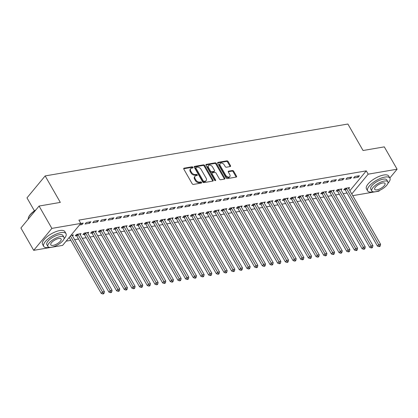 <?xml version="1.0" encoding="UTF-8"?>
<svg xmlns="http://www.w3.org/2000/svg" width="418" height="418" viewBox="0 0 418 418"><rect width="100%" height="100%" fill="white"/><g stroke="black" fill="none" stroke-linecap="round" stroke-linejoin="round"><path stroke-width="0.63" d="M192.954 167.278A0.705 0.465 39.6 0 0 192.097 166.803L184.098 168.172A1.008 0.669 39.6 0 0 183.784 168.344A1.008 0.669 39.6 0 0 183.81 169.118L192.186 183.737A1.008 0.669 39.6 0 0 193.403 184.422L201.403 183.053A0.705 0.465 39.6 0 0 200.755 181.914L199.715 182.091A3.224 2.132 39.6 0 1 195.817 179.902L195.122 178.685A3.224 2.132 39.6 0 1 195.044 176.218A3.224 2.132 39.6 0 1 196.042 175.675L197.077 175.497A0.705 0.465 39.6 0 0 196.423 174.358L195.389 174.536A3.224 2.132 39.6 0 1 191.491 172.347L190.796 171.129A3.224 2.132 39.6 0 1 190.718 168.663A3.224 2.132 39.6 0 1 191.716 168.12L192.75 167.942A0.705 0.465 39.6 0 0 192.954 167.278M192.51 167.979A0.705 0.465 39.6 0 0 191.606 167.393L183.685 168.752M201.168 183.089A0.705 0.465 39.6 0 0 200.264 182.504L199.224 182.682L199.715 182.091M196.836 175.534A0.705 0.465 39.6 0 0 195.932 174.949L194.898 175.126L195.389 174.536M230.187 166.563A1.008 0.669 39.6 0 0 230.501 166.395A1.008 0.669 39.6 0 0 230.475 165.622L228.129 161.52A1.008 0.669 39.6 0 0 226.906 160.836L218.024 162.356A1.008 0.669 39.6 0 0 217.71 162.529A1.008 0.669 39.6 0 0 217.736 163.302L226.107 177.922A1.008 0.669 39.6 0 0 227.329 178.606L236.212 177.086A1.008 0.669 39.6 0 0 236.525 176.913A1.008 0.669 39.6 0 0 236.499 176.14L233.662 171.187A1.008 0.669 39.6 0 0 232.445 170.502L228.641 171.155A1.008 0.669 39.6 0 0 228.332 171.323A1.008 0.669 39.6 0 0 228.353 172.096L229.759 174.552A2.696 1.782 39.6 0 1 229.822 176.615A2.696 1.782 39.6 0 1 225.73 175.246L220.218 165.617A2.696 1.782 39.6 0 1 220.155 163.553A2.696 1.782 39.6 0 1 224.247 164.927L225.166 166.531A1.008 0.669 39.6 0 0 226.384 167.216L230.187 166.563M349.887 190.671L366.283 170.863L78.892 220.124L80.789 223.431L62.622 245.387L33.696 250.345L51.869 228.39L80.789 223.431M366.283 170.863L368.18 174.17L397.1 169.212L389.837 177.99M33.696 250.345L20.9 228.003L39.067 206.048L60.323 202.401L45.154 175.921L347.886 124.026L363.049 150.511L384.304 146.87L397.1 169.212M39.067 206.048L51.869 228.39M204.705 165.533A1.008 0.669 39.6 0 0 203.488 164.849L194.605 166.374A1.008 0.669 39.6 0 0 194.292 166.542A1.008 0.669 39.6 0 0 194.313 167.315L202.688 181.94A1.008 0.669 39.6 0 0 203.906 182.619L212.793 181.099A1.008 0.669 39.6 0 0 213.107 180.926A1.008 0.669 39.6 0 0 213.081 180.158L204.705 165.533L204.214 166.129A1.008 0.669 39.6 0 0 202.996 165.444L194.187 166.954M206.314 164.368L215.197 162.842A1.008 0.669 39.6 0 1 216.414 163.527L224.79 178.152A1.008 0.669 39.6 0 1 224.816 178.92A1.008 0.669 39.6 0 1 224.503 179.092L220.699 179.74A1.008 0.669 39.6 0 1 219.481 179.061L216.085 173.13A1.008 0.669 39.6 0 0 214.868 172.446L212.344 172.88A1.008 0.669 39.6 0 0 212.036 173.047A1.008 0.669 39.6 0 0 212.057 173.82L215.594 179.991A0.705 0.465 39.6 0 1 214.538 180.174L206.027 165.309A1.008 0.669 39.6 0 1 206.001 164.535A1.008 0.669 39.6 0 1 206.314 164.368L205.891 164.875M45.154 175.921L26.982 197.876L34.417 210.85M350.524 178.528L351.752 177.044L347.149 177.833L345.921 179.317L350.524 178.528L349.861 177.368M341.057 189.965L341.929 188.91L337.326 189.699L336.098 191.183L337.342 190.969M335.179 181.156L336.406 179.672L331.803 180.461L330.575 181.945L335.179 181.156L334.515 179.996M325.716 192.594L326.583 191.543L321.98 192.332L320.752 193.816L321.996 193.602M319.833 183.789L321.061 182.305L316.457 183.094L315.235 184.578L319.833 183.789L319.169 182.629M310.37 195.222L311.243 194.171L306.64 194.96L305.412 196.444L306.65 196.23M304.492 186.418L305.72 184.934L301.117 185.723L299.889 187.207L304.492 186.418L303.829 185.258M295.024 197.855L295.897 196.8L291.294 197.589L290.066 199.072L291.309 198.863M289.146 189.046L290.374 187.562L285.771 188.351L284.543 189.835L289.146 189.046L288.483 187.886M279.684 200.483L280.556 199.433L275.953 200.222L274.725 201.706L275.964 201.492M273.806 191.679L275.034 190.195L270.43 190.984L269.202 192.468L273.806 191.679L273.142 190.519M264.338 203.117L265.211 202.061L260.607 202.85L259.379 204.334L260.623 204.12M258.46 194.307L259.688 192.823L255.084 193.612L253.857 195.096L258.46 194.307L257.796 193.147M248.997 205.745L249.865 204.689L245.261 205.484L244.034 206.962L245.277 206.753M243.119 196.935L244.347 195.452L239.744 196.246L238.516 197.724L243.119 196.935L242.45 195.781M233.652 208.373L234.524 207.323L229.921 208.112L228.693 209.596L229.937 209.381M227.773 199.569L229.001 198.085L224.398 198.874L223.17 200.358L227.773 199.569L227.11 198.409M218.306 211.006L219.178 209.951L214.575 210.74L213.347 212.224L214.591 212.01M212.428 202.197L213.655 200.713L209.052 201.502L207.824 202.986L212.428 202.197L211.764 201.037M202.965 213.635L203.838 212.584L199.234 213.373L198.007 214.857L199.245 214.643M197.087 204.83L198.315 203.347L193.712 204.136L192.484 205.619L197.087 204.83L196.423 203.671M187.619 216.268L188.492 215.213L183.889 216.001L182.661 217.485L183.904 217.271M181.741 207.459L182.969 205.975L178.366 206.764L177.138 208.248L181.741 207.459L181.078 206.299M172.279 218.896L173.146 217.841L168.543 218.63L167.32 220.114L168.559 219.905M166.401 210.087L167.628 208.603L163.025 209.392L161.797 210.876L166.401 210.087L165.737 208.927M156.933 221.524L157.805 220.474L153.202 221.263L151.974 222.747L153.218 222.533M151.055 212.72L152.283 211.236L147.679 212.025L146.452 213.509L151.055 212.72L150.391 211.56M141.592 224.158L142.46 223.102L137.856 223.891L136.629 225.375L137.872 225.161M135.709 215.348L136.937 213.864L132.334 214.653L131.106 216.137L135.709 215.348L135.045 214.188M126.246 226.786L127.119 225.736L122.516 226.525L121.288 228.003L122.526 227.794M120.368 217.977L121.596 216.498L116.993 217.287L115.765 218.766L120.368 217.977L119.705 216.822M110.901 229.414L111.773 228.364L107.17 229.153L105.942 230.637L107.186 230.422M105.022 220.61L106.25 219.126L101.647 219.915L100.419 221.399L105.022 220.61L104.359 219.45M95.56 232.047L96.433 230.992L91.829 231.781L90.602 233.265L91.84 233.051M89.682 223.238L90.91 221.754L86.307 222.543L85.079 224.027L89.682 223.238L89.018 222.078M80.214 234.676L81.087 233.625L76.484 234.414L75.256 235.898L76.499 235.684M66.128 241.155L70.851 240.345M74.66 239.692L78.521 239.028M82.336 238.375L86.197 237.711M90.006 237.058L93.867 236.4M97.676 235.747L101.537 235.083M105.346 234.43L109.213 233.766M113.022 233.113L116.883 232.45M120.692 231.802L124.554 231.138M128.363 230.485L132.224 229.822M136.038 229.168L139.899 228.505M143.708 227.852L147.57 227.193M151.379 226.54L155.24 225.877M159.049 225.224L162.916 224.56M166.725 223.907L170.586 223.249M174.395 222.595L178.256 221.932M182.065 221.279L185.932 220.615M189.741 219.962L193.602 219.304M197.411 218.651L201.272 217.987M205.081 217.334L208.943 216.67M212.757 216.017L216.618 215.359M220.427 214.706L224.288 214.042M228.097 213.389L231.959 212.725M235.768 212.072L239.634 211.409M243.443 210.756L247.304 210.097M251.113 209.444L254.975 208.781M258.784 208.127L262.645 207.464M266.459 206.811L270.321 206.152M274.13 205.499L277.991 204.836M281.8 204.183L285.661 203.519M289.47 202.866L293.337 202.207M297.146 201.554L301.007 200.891M304.816 200.238L308.677 199.574M312.486 198.921L316.353 198.263M320.162 197.609L324.023 196.946M327.832 196.293L331.693 195.629M335.502 194.976L339.364 194.318M343.178 193.665L347.039 193.001M70.914 235.365L73.416 234.937L72.544 235.992M80.737 223.499L83.234 223.071L82.006 224.555L81.343 223.395M79.509 224.983L82.006 224.555M87.884 233.359L88.757 232.309L84.154 233.098L82.926 234.582L84.17 234.367M97.352 221.927L98.58 220.443L93.977 221.232L92.749 222.716L97.352 221.927L96.689 220.767M103.23 230.731L104.103 229.681L99.5 230.47L98.272 231.953L99.515 231.739M112.698 219.293L113.926 217.809L109.323 218.598L108.095 220.082L112.698 219.293L112.029 218.133M118.576 228.103L119.443 227.047L114.84 227.836L113.612 229.32L114.856 229.106M128.039 216.665L129.267 215.181L124.663 215.97L123.435 217.454L128.039 216.665L127.375 215.505M133.917 225.469L134.789 224.419L130.186 225.208L128.958 226.692L130.202 226.478M143.384 214.032L144.612 212.548L140.009 213.337L138.781 214.821L143.384 214.032L142.721 212.877M149.263 222.841L150.135 221.786L145.532 222.575L144.304 224.058L145.542 223.849M158.725 211.404L159.953 209.92L155.35 210.709L154.122 212.192L158.725 211.404L158.061 210.244M164.603 220.213L165.476 219.157L160.873 219.946L159.645 221.43L160.888 221.216M174.071 208.775L175.299 207.291L170.696 208.08L169.468 209.564L174.071 208.775L173.407 207.615M179.949 217.579L180.822 216.529L176.218 217.318L174.99 218.802L176.229 218.588M189.411 206.142L190.639 204.658L186.036 205.447L184.813 206.931L189.411 206.142L188.748 204.982M195.295 214.951L196.162 213.896L191.559 214.685L190.331 216.169L191.575 215.96M204.757 203.514L205.985 202.03L201.382 202.819L200.154 204.303L204.757 203.514L204.094 202.354M210.635 212.318L211.508 211.268L206.905 212.057L205.677 213.541L206.92 213.326M220.103 200.88L221.331 199.402L216.728 200.191L215.5 201.675L220.103 200.88L219.44 199.726M225.981 209.69L226.854 208.639L222.251 209.428L221.023 210.907L222.261 210.698M235.444 198.252L236.672 196.768L232.068 197.557L230.84 199.041L235.444 198.252L234.78 197.092M241.322 207.062L242.194 206.006L237.591 206.795L236.363 208.279L237.607 208.065M250.79 195.624L252.017 194.14L247.414 194.929L246.186 196.413L250.79 195.624L250.126 194.464M256.668 204.428L257.54 203.378L252.937 204.167L251.709 205.651L252.947 205.437M266.13 192.991L267.358 191.507L262.755 192.296L261.527 193.78L266.13 192.991L265.467 191.831M272.013 201.8L272.881 200.744L268.278 201.533L267.05 203.017L268.293 202.808M281.476 190.362L282.704 188.879L278.101 189.667L276.873 191.151L281.476 190.362L280.812 189.202M287.354 199.172L288.227 198.116L283.623 198.905L282.396 200.389L283.639 200.175M296.822 187.734L298.05 186.25L293.446 187.039L292.219 188.523L296.822 187.734L296.158 186.574M302.7 196.538L303.567 195.488L298.964 196.277L297.741 197.761L298.98 197.547M312.162 185.101L313.39 183.617L308.787 184.406L307.559 185.89L312.162 185.101L311.499 183.941M318.041 193.91L318.913 192.855L314.31 193.644L313.082 195.128L314.326 194.913M327.508 182.473L328.736 180.989L324.133 181.778L322.905 183.262L327.508 182.473L326.845 181.313M333.386 191.277L334.259 190.227L329.656 191.016L328.428 192.499L329.666 192.285M342.849 179.839L344.077 178.361L339.473 179.15L338.246 180.628L342.849 179.839L342.185 178.685M348.727 188.649L349.6 187.598L344.996 188.387L343.768 189.866L345.012 189.657M358.195 177.211L359.423 175.727L354.819 176.516L353.591 178L358.195 177.211L357.531 176.051M351.784 193.983L368.18 174.17M379.565 190.404L378.933 191.167L352.745 195.655M190.718 168.663L190.227 169.253A3.224 2.132 39.6 0 0 190.305 171.725L190.796 171.129M194.898 175.126A3.224 2.132 39.6 0 1 191 172.942L190.305 171.725M195.044 176.218L194.553 176.809A3.224 2.132 39.6 0 0 194.631 179.28L195.122 178.685M199.224 182.682A3.224 2.132 39.6 0 1 195.326 180.498L194.631 179.28M212.715 181.109A1.008 0.669 39.6 0 0 212.59 180.748L204.214 166.129M196.084 167.367A0.705 0.465 39.6 0 0 195.88 168.026L203.232 180.863A0.705 0.465 39.6 0 0 204.083 181.344L205.175 181.156A3.224 2.132 39.6 0 0 206.173 180.613A3.224 2.132 39.6 0 0 206.1 178.141L201.074 169.368A3.224 2.132 39.6 0 0 197.176 167.179L196.084 167.367M195.864 167.487L195.373 168.083A0.705 0.465 39.6 0 0 195.389 168.621L195.88 168.026M206.173 180.613L205.682 181.203A3.224 2.132 39.6 0 1 204.684 181.746L203.592 181.934A0.705 0.465 39.6 0 1 202.74 181.459L195.389 168.621M205.896 164.948L214.706 163.438L215.197 162.842M224.429 179.103A1.008 0.669 39.6 0 0 224.299 178.742L215.923 164.117A1.008 0.669 39.6 0 0 214.706 163.438M212.036 173.047L211.545 173.642A1.008 0.669 39.6 0 0 211.565 174.41L215.103 180.586L215.594 179.991M212.563 166.975A2.696 1.782 39.6 0 0 208.472 165.601A2.696 1.782 39.6 0 0 208.535 167.665L210.473 171.056A1.008 0.669 39.6 0 0 211.696 171.741L214.215 171.307A1.008 0.669 39.6 0 0 214.528 171.14A1.008 0.669 39.6 0 0 214.502 170.366L212.563 166.975M208.472 165.601L207.981 166.197A2.696 1.782 39.6 0 0 208.044 168.261L208.535 167.665M214.528 171.14L214.037 171.73A1.008 0.669 39.6 0 1 213.723 171.902L211.205 172.336A1.008 0.669 39.6 0 1 209.982 171.652L208.044 168.261M220.155 163.553L219.664 164.149A2.696 1.782 39.6 0 0 219.727 166.212L220.218 165.617M229.822 176.615L229.33 177.211A2.696 1.782 39.6 0 1 225.239 175.837L219.727 166.212M236.139 177.096A1.008 0.669 39.6 0 0 236.008 176.736L233.171 171.777A1.008 0.669 39.6 0 0 231.953 171.098L228.228 171.735M230.114 166.578A1.008 0.669 39.6 0 0 229.984 166.212L227.638 162.111A1.008 0.669 39.6 0 0 226.415 161.432L217.606 162.942M69.195 237.445L101.26 293.441L102.488 291.957L104.406 291.628L72.319 235.6A1.029 0.679 -140.4 0 1 72.199 235.282L72.173 235.151M70.423 235.966L103.314 293.379L102.823 293.974L103.591 293.844L104.082 293.248L103.314 293.379M104.406 291.628L104.082 293.248M102.823 293.974L101.26 293.441M75.914 235.104L76.614 235.799A1.029 0.679 -140.4 0 1 76.844 236.097L108.936 292.13L110.164 290.646L112.081 290.317L79.99 234.284A1.029 0.679 -140.4 0 1 79.869 233.965L79.843 233.834M77.727 234.2L77.842 234.315A1.029 0.679 -140.4 0 1 78.072 234.613L110.984 292.067L110.493 292.657L111.261 292.527L111.752 291.936L110.984 292.067M112.081 290.317L111.752 291.936M110.493 292.657L108.936 292.13M83.584 233.787L84.284 234.482A1.029 0.679 -140.4 0 1 84.514 234.78L116.606 290.813L117.834 289.329L119.752 289L87.66 232.967A1.029 0.679 -140.4 0 1 87.54 232.648L87.519 232.523M85.397 232.883L85.512 232.998A1.029 0.679 -140.4 0 1 85.742 233.296L118.655 290.75L118.163 291.346L118.931 291.215L119.423 290.62L118.655 290.75M119.752 289L119.423 290.62M118.163 291.346L116.606 290.813M63.98 238.929A12.838 4.755 150.2 0 0 66.007 233.646A12.838 4.755 150.2 0 0 61.007 232.607A12.838 4.755 150.2 0 0 48.389 238.678A12.838 4.755 150.2 0 0 43.728 246.406A12.838 4.755 150.2 0 0 48.728 247.44A12.838 4.755 150.2 0 0 49.314 247.331M66.007 233.646L64.821 231.577A12.838 4.755 150.2 0 0 59.821 230.537A12.838 4.755 150.2 0 0 47.203 236.609A12.838 4.755 150.2 0 0 42.547 244.337L43.728 246.406M47.939 246.521L46.847 244.619A9.243 3.422 -29.8 0 1 50.202 239.054A9.243 3.422 -29.8 0 1 59.288 234.686A9.243 3.422 -29.8 0 1 62.888 235.433L63.98 237.335A9.243 3.422 150.2 0 0 60.38 236.588A9.243 3.422 150.2 0 0 51.294 240.961A9.243 3.422 150.2 0 0 47.939 246.521A9.243 3.422 150.2 0 0 51.539 247.268A9.243 3.422 150.2 0 0 60.62 242.895A9.243 3.422 150.2 0 0 63.98 237.335M58.807 238.485A5.957 2.205 150.2 0 0 52.95 241.301A5.957 2.205 150.2 0 0 50.792 244.885A5.957 2.205 150.2 0 0 53.112 245.371A5.957 2.205 150.2 0 0 58.964 242.55A5.957 2.205 150.2 0 0 61.127 238.971A5.957 2.205 150.2 0 0 58.807 238.485M35.577 210.264A12.838 4.755 150.2 0 0 28.45 217.579A12.838 4.755 150.2 0 0 28.246 219.121M28.45 217.579L28.576 217.229A12.53 4.64 -29.8 0 1 35.938 209.831M387.883 183.408A12.838 4.755 150.2 0 0 389.91 178.125A12.838 4.755 150.2 0 0 384.91 177.086A12.838 4.755 150.2 0 0 372.297 183.157A12.838 4.755 150.2 0 0 367.636 190.88A12.838 4.755 150.2 0 0 372.637 191.919A12.838 4.755 150.2 0 0 373.217 191.81M389.91 178.125L388.724 176.056A12.838 4.755 150.2 0 0 383.729 175.017A12.838 4.755 150.2 0 0 371.111 181.088A12.838 4.755 150.2 0 0 366.45 188.811L367.636 190.88M371.842 191L370.756 189.093A9.243 3.422 -29.8 0 1 374.11 183.533A9.243 3.422 -29.8 0 1 383.191 179.16A9.243 3.422 -29.8 0 1 386.791 179.907L387.883 181.814A9.243 3.422 150.2 0 0 384.283 181.067A9.243 3.422 150.2 0 0 375.197 185.435A9.243 3.422 150.2 0 0 371.842 191A9.243 3.422 150.2 0 0 375.442 191.747A9.243 3.422 150.2 0 0 384.529 187.374A9.243 3.422 150.2 0 0 387.883 181.814M382.71 182.964A5.957 2.205 150.2 0 0 376.858 185.78A5.957 2.205 150.2 0 0 374.695 189.364A5.957 2.205 150.2 0 0 377.015 189.845A5.957 2.205 150.2 0 0 382.867 187.029A5.957 2.205 150.2 0 0 385.03 183.445A5.957 2.205 150.2 0 0 382.71 182.964M91.255 232.471L91.955 233.166A1.029 0.679 -140.4 0 1 92.19 233.469L124.277 289.496L125.504 288.012L127.422 287.683L95.335 231.656A1.029 0.679 -140.4 0 1 95.21 231.337L95.189 231.206M93.068 231.572L93.183 231.682A1.029 0.679 -140.4 0 1 93.418 231.985L126.33 289.434L125.839 290.029L126.607 289.899L127.098 289.303L126.33 289.434M127.422 287.683L127.098 289.303M125.839 290.029L124.277 289.496M98.925 231.159L99.63 231.854A1.029 0.679 -140.4 0 1 99.86 232.152L131.947 288.18L133.175 286.701L135.092 286.372L103.006 230.339A1.029 0.679 -140.4 0 1 102.885 230.02L102.859 229.89M100.738 230.255L100.853 230.37A1.029 0.679 -140.4 0 1 101.088 230.668L134 288.122L133.509 288.713L134.277 288.582L134.768 287.992L134 288.122M135.092 286.372L134.768 287.992M133.509 288.713L131.947 288.18M106.6 229.843L107.301 230.537A1.029 0.679 -140.4 0 1 107.531 230.835L139.622 286.868L140.85 285.384L142.768 285.055L110.676 229.022A1.029 0.679 -140.4 0 1 110.556 228.703L110.53 228.578M108.414 228.939L108.528 229.054A1.029 0.679 -140.4 0 1 108.758 229.351L141.671 286.805L141.179 287.401L141.948 287.265L142.439 286.675L141.671 286.805M142.768 285.055L142.439 286.675M141.179 287.401L139.622 286.868M114.271 228.526L114.971 229.221A1.029 0.679 -140.4 0 1 115.206 229.519L147.293 285.551L148.521 284.068L150.438 283.738L118.351 227.711A1.029 0.679 -140.4 0 1 118.226 227.392L118.205 227.261M116.084 227.622L116.199 227.737A1.029 0.679 -140.4 0 1 116.434 228.04L149.346 285.489L148.855 286.084L149.618 285.954L150.109 285.358L149.346 285.489M150.438 283.738L150.109 285.358M148.855 286.084L147.293 285.551M121.941 227.214L122.641 227.904A1.029 0.679 -140.4 0 1 122.876 228.207L154.963 284.235L156.191 282.751L158.108 282.427L126.022 226.394A1.029 0.679 -140.4 0 1 125.902 226.075L125.875 225.945M123.754 226.31L123.869 226.425A1.029 0.679 -140.4 0 1 124.104 226.723L157.016 284.177L156.525 284.768L157.293 284.637L157.785 284.041L157.016 284.177M158.108 282.427L157.785 284.041M156.525 284.768L154.963 284.235M129.617 225.898L130.317 226.593A1.029 0.679 -140.4 0 1 130.547 226.89L162.639 282.923L163.866 281.439L165.784 281.11L133.692 225.077A1.029 0.679 -140.4 0 1 133.572 224.759L133.546 224.633M131.43 224.994L131.545 225.109A1.029 0.679 -140.4 0 1 131.774 225.406L164.687 282.861L164.196 283.456L164.964 283.32L165.455 282.73L164.687 282.861M165.784 281.11L165.455 282.73M164.196 283.456L162.639 282.923M137.287 224.581L137.987 225.276A1.029 0.679 -140.4 0 1 138.217 225.574L170.309 281.607L171.537 280.123L173.454 279.794L141.362 223.766A1.029 0.679 -140.4 0 1 141.242 223.447L141.221 223.316M139.1 223.677L139.215 223.792A1.029 0.679 -140.4 0 1 139.445 224.09L172.357 281.544L171.866 282.14L172.634 282.009L173.125 281.413L172.357 281.544M173.454 279.794L173.125 281.413M171.866 282.14L170.309 281.607M144.957 223.269L145.657 223.959A1.029 0.679 -140.4 0 1 145.892 224.262L177.979 280.29L179.207 278.806L181.125 278.477L149.038 222.449A1.029 0.679 -140.4 0 1 148.918 222.13L148.892 222M146.77 222.366L146.885 222.475A1.029 0.679 -140.4 0 1 147.12 222.778L180.033 280.232L179.541 280.823L180.31 280.692L180.801 280.097L180.033 280.232M181.125 278.477L180.801 280.097M179.541 280.823L177.979 280.29M152.627 221.953L153.333 222.648A1.029 0.679 -140.4 0 1 153.563 222.946L185.655 278.978L186.877 277.495L188.8 277.165L156.708 221.132A1.029 0.679 -140.4 0 1 156.588 220.814L156.562 220.683M154.446 221.049L154.561 221.164A1.029 0.679 -140.4 0 1 154.791 221.462L187.703 278.916L187.212 279.506L187.98 279.376L188.471 278.785L187.703 278.916M188.8 277.165L188.471 278.785M187.212 279.506L185.655 278.978M160.303 220.636L161.003 221.331A1.029 0.679 -140.4 0 1 161.233 221.629L193.325 277.662L194.553 276.178L196.47 275.849L164.379 219.816A1.029 0.679 -140.4 0 1 164.258 219.502L164.232 219.372M162.116 219.732L162.231 219.847A1.029 0.679 -140.4 0 1 162.461 220.145L195.373 277.599L194.882 278.195L195.65 278.064L196.141 277.468L195.373 277.599M196.47 275.849L196.141 277.468M194.882 278.195L193.325 277.662M167.973 219.325L168.673 220.014A1.029 0.679 -140.4 0 1 168.909 220.317L200.995 276.345L202.223 274.861L204.141 274.532L172.054 218.504A1.029 0.679 -140.4 0 1 171.929 218.186L171.908 218.055M169.786 218.421L169.901 218.53A1.029 0.679 -140.4 0 1 170.136 218.833L203.049 276.288L202.558 276.878L203.32 276.747L203.812 276.152L203.049 276.288M204.141 274.532L203.812 276.152M202.558 276.878L200.995 276.345M175.644 218.008L176.344 218.703A1.029 0.679 -140.4 0 1 176.579 219.001L208.666 275.034L209.893 273.55L211.811 273.22L179.724 217.188A1.029 0.679 -140.4 0 1 179.604 216.869L179.578 216.738M177.457 217.104L177.572 217.219A1.029 0.679 -140.4 0 1 177.807 217.517L210.719 274.971L210.228 275.561L210.996 275.431L211.487 274.84L210.719 274.971M211.811 273.22L211.487 274.84M210.228 275.561L208.666 275.034M183.319 216.691L184.019 217.386A1.029 0.679 -140.4 0 1 184.249 217.684L216.341 273.717L217.569 272.233L219.487 271.904L187.395 215.871A1.029 0.679 -140.4 0 1 187.274 215.552L187.248 215.427M185.132 215.787L185.247 215.902A1.029 0.679 -140.4 0 1 185.477 216.2L218.389 273.654L217.898 274.25L218.666 274.119L219.157 273.524L218.389 273.654M219.487 271.904L219.157 273.524M217.898 274.25L216.341 273.717M190.989 215.38L191.69 216.069A1.029 0.679 -140.4 0 1 191.925 216.372L224.011 272.4L225.239 270.916L227.157 270.587L195.07 214.559A1.029 0.679 -140.4 0 1 194.945 214.241L194.924 214.11M192.802 214.476L192.917 214.586A1.029 0.679 -140.4 0 1 193.147 214.889L226.065 272.337L225.574 272.933L226.337 272.802L226.828 272.207L226.065 272.337M227.157 270.587L226.828 272.207M225.574 272.933L224.011 272.4M198.66 214.063L199.36 214.758A1.029 0.679 -140.4 0 1 199.595 215.056L231.682 271.083L232.91 269.605L234.827 269.276L202.74 213.243A1.029 0.679 -140.4 0 1 202.62 212.924L202.594 212.793M200.473 213.159L200.588 213.274A1.029 0.679 -140.4 0 1 200.823 213.572L233.735 271.026L233.244 271.616L234.012 271.486L234.503 270.895L233.735 271.026M234.827 269.276L234.503 270.895M233.244 271.616L231.682 271.083M206.335 212.746L207.035 213.441A1.029 0.679 -140.4 0 1 207.265 213.739L239.357 269.772L240.585 268.288L242.503 267.959L210.411 211.926A1.029 0.679 -140.4 0 1 210.291 211.607L210.264 211.482M208.148 211.842L208.263 211.957A1.029 0.679 -140.4 0 1 208.493 212.255L241.405 269.709L240.914 270.305L241.682 270.169L242.174 269.579L241.405 269.709M242.503 267.959L242.174 269.579M240.914 270.305L239.357 269.772M214.006 211.43L214.706 212.125A1.029 0.679 -140.4 0 1 214.936 212.428L247.028 268.455L248.255 266.971L250.173 266.642L218.081 210.615A1.029 0.679 -140.4 0 1 217.961 210.296L217.94 210.165M215.819 210.531L215.934 210.641A1.029 0.679 -140.4 0 1 216.163 210.944L249.076 268.393L248.585 268.988L249.353 268.858L249.844 268.262L249.076 268.393M250.173 266.642L249.844 268.262M248.585 268.988L247.028 268.455M221.676 210.118L222.376 210.808A1.029 0.679 -140.4 0 1 222.611 211.111L254.698 267.139L255.926 265.655L257.843 265.331L225.757 209.298A1.029 0.679 -140.4 0 1 225.631 208.979L225.61 208.848M223.489 209.214L223.604 209.329A1.029 0.679 -140.4 0 1 223.839 209.627L256.751 267.081L256.26 267.672L257.028 267.541L257.519 266.95L256.751 267.081M257.843 265.331L257.519 266.95M256.26 267.672L254.698 267.139M229.346 208.801L230.052 209.496A1.029 0.679 -140.4 0 1 230.281 209.794L262.368 265.827L263.596 264.343L265.514 264.014L233.427 207.981A1.029 0.679 -140.4 0 1 233.307 207.662L233.281 207.537M231.159 207.898L231.274 208.012A1.029 0.679 -140.4 0 1 231.509 208.31L264.422 265.764L263.93 266.36L264.698 266.224L265.19 265.634L264.422 265.764M265.514 264.014L265.19 265.634M263.93 266.36L262.368 265.827M237.022 207.485L237.722 208.18A1.029 0.679 -140.4 0 1 237.952 208.477L270.044 264.51L271.272 263.026L273.189 262.697L241.097 206.67A1.029 0.679 -140.4 0 1 240.977 206.351L240.951 206.22M238.835 206.581L238.95 206.696A1.029 0.679 -140.4 0 1 239.18 206.999L272.092 264.448L271.601 265.043L272.369 264.913L272.86 264.317L272.092 264.448M273.189 262.697L272.86 264.317M271.601 265.043L270.044 264.51M244.692 206.173L245.392 206.863A1.029 0.679 -140.4 0 1 245.627 207.166L277.714 263.194L278.942 261.71L280.859 261.386L248.773 205.353A1.029 0.679 -140.4 0 1 248.647 205.034L248.626 204.904M246.505 205.269L246.62 205.384A1.029 0.679 -140.4 0 1 246.855 205.682L279.767 263.136L279.276 263.727L280.039 263.596L280.53 263L279.767 263.136M280.859 261.386L280.53 263M279.276 263.727L277.714 263.194M252.362 204.857L253.062 205.551A1.029 0.679 -140.4 0 1 253.298 205.849L285.384 261.882L286.612 260.398L288.53 260.069L256.443 204.036A1.029 0.679 -140.4 0 1 256.323 203.718L256.297 203.592M254.175 203.953L254.29 204.068A1.029 0.679 -140.4 0 1 254.525 204.365L287.438 261.82L286.947 262.415L287.715 262.279L288.206 261.689L287.438 261.82M288.53 260.069L288.206 261.689M286.947 262.415L285.384 261.882M260.038 203.54L260.738 204.235A1.029 0.679 -140.4 0 1 260.968 204.533L293.06 260.566L294.288 259.082L296.205 258.752L264.113 202.725A1.029 0.679 -140.4 0 1 263.993 202.406L263.967 202.275M261.851 202.636L261.966 202.751A1.029 0.679 -140.4 0 1 262.196 203.049L295.108 260.503L294.617 261.098L295.385 260.968L295.876 260.372L295.108 260.503M296.205 258.752L295.876 260.372M294.617 261.098L293.06 260.566M267.708 202.228L268.408 202.918A1.029 0.679 -140.4 0 1 268.638 203.221L300.73 259.249L301.958 257.765L303.876 257.436L271.784 201.408A1.029 0.679 -140.4 0 1 271.663 201.089L271.643 200.959M269.521 201.324L269.636 201.434A1.029 0.679 -140.4 0 1 269.866 201.737L302.778 259.191L302.287 259.782L303.055 259.651L303.546 259.055L302.778 259.191M303.876 257.436L303.546 259.055M302.287 259.782L300.73 259.249M275.378 200.912L276.079 201.607A1.029 0.679 -140.4 0 1 276.314 201.904L308.4 257.937L309.628 256.453L311.546 256.124L279.459 200.091A1.029 0.679 -140.4 0 1 279.339 199.773L279.313 199.642M277.191 200.008L277.306 200.123A1.029 0.679 -140.4 0 1 277.542 200.421L310.454 257.875L309.963 258.465L310.731 258.334L311.222 257.744L310.454 257.875M311.546 256.124L311.222 257.744M309.963 258.465L308.4 257.937M283.049 199.595L283.754 200.29A1.029 0.679 -140.4 0 1 283.984 200.588L316.076 256.621L317.299 255.137L319.221 254.808L287.129 198.775A1.029 0.679 -140.4 0 1 287.009 198.461L286.983 198.331M284.867 198.691L284.982 198.806A1.029 0.679 -140.4 0 1 285.212 199.104L318.124 256.558L317.633 257.154L318.401 257.023L318.892 256.427L318.124 256.558M319.221 254.808L318.892 256.427M317.633 257.154L316.076 256.621M290.724 198.284L291.424 198.973A1.029 0.679 -140.4 0 1 291.654 199.276L323.746 255.304L324.974 253.82L326.892 253.491L294.8 197.463A1.029 0.679 -140.4 0 1 294.68 197.144L294.653 197.014M292.537 197.38L292.652 197.489A1.029 0.679 -140.4 0 1 292.882 197.792L325.794 255.246L325.303 255.837L326.071 255.706L326.562 255.111L325.794 255.246M326.892 253.491L326.562 255.111M325.303 255.837L323.746 255.304M298.395 196.967L299.095 197.662A1.029 0.679 -140.4 0 1 299.33 197.96L331.417 253.992L332.644 252.509L334.562 252.179L302.475 196.146A1.029 0.679 -140.4 0 1 302.35 195.828L302.329 195.697M300.208 196.063L300.323 196.178A1.029 0.679 -140.4 0 1 300.558 196.476L333.47 253.93L332.979 254.52L333.742 254.39L334.233 253.799L333.47 253.93M334.562 252.179L334.233 253.799M332.979 254.52L331.417 253.992M306.065 195.65L306.765 196.345A1.029 0.679 -140.4 0 1 307 196.643L339.087 252.676L340.315 251.192L342.232 250.863L310.146 194.83A1.029 0.679 -140.4 0 1 310.025 194.511L309.999 194.386M307.878 194.746L307.993 194.861A1.029 0.679 -140.4 0 1 308.228 195.159L341.14 252.613L340.649 253.209L341.417 253.078L341.908 252.482L341.14 252.613M342.232 250.863L341.908 252.482M340.649 253.209L339.087 252.676M313.74 194.339L314.44 195.028A1.029 0.679 -140.4 0 1 314.67 195.331L346.762 251.359L347.99 249.875L349.908 249.546L317.816 193.518A1.029 0.679 -140.4 0 1 317.696 193.2L317.67 193.069M315.553 193.435L315.668 193.544A1.029 0.679 -140.4 0 1 315.898 193.847L348.811 251.296L348.319 251.892L349.087 251.761L349.579 251.166L348.811 251.296M349.908 249.546L349.579 251.166M348.319 251.892L346.762 251.359M321.411 193.022L322.111 193.717A1.029 0.679 -140.4 0 1 322.346 194.015L354.433 250.042L355.661 248.564L357.578 248.235L325.491 192.202A1.029 0.679 -140.4 0 1 325.366 191.883L325.345 191.752M323.224 192.118L323.339 192.233A1.029 0.679 -140.4 0 1 323.569 192.531L356.481 249.985L355.995 250.575L356.758 250.445L357.249 249.854L356.481 249.985M357.578 248.235L357.249 249.854M355.995 250.575L354.433 250.042M329.081 191.705L329.781 192.4A1.029 0.679 -140.4 0 1 330.016 192.698L362.103 248.731L363.331 247.247L365.248 246.918L333.162 190.885A1.029 0.679 -140.4 0 1 333.041 190.566L333.015 190.441M330.894 190.801L331.009 190.916A1.029 0.679 -140.4 0 1 331.244 191.214L364.156 248.668L363.665 249.264L364.433 249.128L364.924 248.538L364.156 248.668M365.248 246.918L364.924 248.538M363.665 249.264L362.103 248.731M336.756 190.389L337.457 191.083A1.029 0.679 -140.4 0 1 337.687 191.381L369.778 247.414L371.006 245.93L372.924 245.601L340.832 189.573A1.029 0.679 -140.4 0 1 340.712 189.255L340.686 189.124M338.57 189.485L338.685 189.6A1.029 0.679 -140.4 0 1 338.914 189.903L371.827 247.351L371.336 247.947L372.104 247.817L372.595 247.221L371.827 247.351M372.924 245.601L372.595 247.221M371.336 247.947L369.778 247.414M344.427 189.077L345.127 189.767A1.029 0.679 -140.4 0 1 345.357 190.07L377.449 246.097L378.677 244.614L380.594 244.29L348.502 188.257A1.029 0.679 -140.4 0 1 348.382 187.938L348.361 187.807M346.24 188.173L346.355 188.288A1.029 0.679 -140.4 0 1 346.585 188.586L379.497 246.04L379.006 246.63L379.774 246.5L380.265 245.909L379.497 246.04M380.594 244.29L380.265 245.909M379.006 246.63L377.449 246.097M191.606 167.393L192.097 166.803M200.264 182.504L200.755 181.914M195.932 174.949L196.423 174.358M191 172.942L191.491 172.347M195.326 180.498L195.817 179.902M183.68 168.684L184.098 168.172M212.59 180.748L213.081 180.158M194.182 166.881L194.605 166.374M202.996 165.444L203.488 164.849M202.74 181.459L203.232 180.863M203.592 181.934L204.083 181.344M204.684 181.746L205.175 181.156M215.923 164.117L216.414 163.527M224.299 178.742L224.79 178.152M211.565 174.41L212.057 173.82M209.982 171.652L210.473 171.056M211.205 172.336L211.696 171.741M213.723 171.902L214.215 171.307M225.239 175.837L225.73 175.246M228.223 171.662L228.641 171.155M231.953 171.098L232.445 170.502M233.171 171.777L233.662 171.187M236.008 176.736L236.499 176.14M217.6 162.868L218.024 162.356M226.415 161.432L226.906 160.836M227.638 162.111L228.129 161.52M229.984 166.212L230.475 165.622M76.614 235.799L77.842 234.315M76.844 236.097L78.072 234.613M84.284 234.482L85.512 232.998M84.514 234.78L85.742 233.296M91.955 233.166L93.183 231.682M92.19 233.469L93.418 231.985M99.63 231.854L100.853 230.37M99.86 232.152L101.088 230.668M107.301 230.537L108.528 229.054M107.531 230.835L108.758 229.351M114.971 229.221L116.199 227.737M115.206 229.519L116.434 228.04M122.641 227.904L123.869 226.425M122.876 228.207L124.104 226.723M130.317 226.593L131.545 225.109M130.547 226.89L131.774 225.406M137.987 225.276L139.215 223.792M138.217 225.574L139.445 224.09M145.657 223.959L146.885 222.475M145.892 224.262L147.12 222.778M153.333 222.648L154.561 221.164M153.563 222.946L154.791 221.462M161.003 221.331L162.231 219.847M161.233 221.629L162.461 220.145M168.673 220.014L169.901 218.53M168.909 220.317L170.136 218.833M176.344 218.703L177.572 217.219M176.579 219.001L177.807 217.517M184.019 217.386L185.247 215.902M184.249 217.684L185.477 216.2M191.69 216.069L192.917 214.586M191.925 216.372L193.147 214.889M199.36 214.758L200.588 213.274M199.595 215.056L200.823 213.572M207.035 213.441L208.263 211.957M207.265 213.739L208.493 212.255M214.706 212.125L215.934 210.641M214.936 212.428L216.163 210.944M222.376 210.808L223.604 209.329M222.611 211.111L223.839 209.627M230.052 209.496L231.274 208.012M230.281 209.794L231.509 208.31M237.722 208.18L238.95 206.696M237.952 208.477L239.18 206.999M245.392 206.863L246.62 205.384M245.627 207.166L246.855 205.682M253.062 205.551L254.29 204.068M253.298 205.849L254.525 204.365M260.738 204.235L261.966 202.751M260.968 204.533L262.196 203.049M268.408 202.918L269.636 201.434M268.638 203.221L269.866 201.737M276.079 201.607L277.306 200.123M276.314 201.904L277.542 200.421M283.754 200.29L284.982 198.806M283.984 200.588L285.212 199.104M291.424 198.973L292.652 197.489M291.654 199.276L292.882 197.792M299.095 197.662L300.323 196.178M299.33 197.96L300.558 196.476M306.765 196.345L307.993 194.861M307 196.643L308.228 195.159M314.44 195.028L315.668 193.544M314.67 195.331L315.898 193.847M322.111 193.717L323.339 192.233M322.346 194.015L323.569 192.531M329.781 192.4L331.009 190.916M330.016 192.698L331.244 191.214M337.457 191.083L338.685 189.6M337.687 191.381L338.914 189.903M345.127 189.767L346.355 188.288M345.357 190.07L346.585 188.586"/></g></svg>
